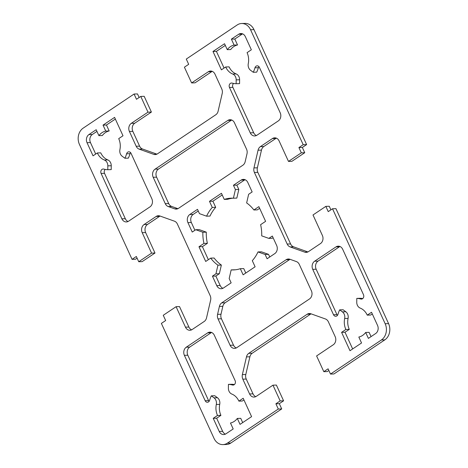 <?xml version="1.0" encoding="UTF-8"?>
<svg xmlns="http://www.w3.org/2000/svg" width="468" height="468" viewBox="0 0 468 468"><rect width="100%" height="100%" fill="white"/><g stroke="black" fill="none" stroke-linecap="round" stroke-linejoin="round"><path stroke-width="0.7" d="M258.921 66.626A2.989 2.451 -91.7 0 0 258.371 67.72A23.926 19.627 88.3 0 1 256.68 72.16L253.258 72.265L250.532 70.253A5.985 4.908 88.3 0 1 248.28 63.625A14.958 12.267 -91.7 0 0 247.075 52.644L251.351 49.778L245.343 36.656A5.985 4.908 -91.7 0 0 240.88 33.544A5.985 4.908 -91.7 0 0 238.662 34.269L231.385 39.142L234.105 45.086L237.528 44.981A14.958 12.267 -91.7 0 0 230.683 49.567L227.261 49.666L224.541 43.729L212.987 51.468L221.399 69.843L225.681 66.977A14.958 12.267 -91.7 0 0 232.731 74.038A5.985 4.908 88.3 0 1 236.182 79.87L236.147 83.731A23.926 19.627 88.3 0 1 232.134 83.105A2.989 2.451 -91.7 0 0 231.514 83.029A2.989 2.451 -91.7 0 0 229.466 87.452L250.245 132.842A5.985 4.908 -91.7 0 0 254.703 135.954A5.985 4.908 -91.7 0 0 256.926 135.229L278.32 120.896A5.985 4.908 -91.7 0 0 280.197 112.782L259.412 67.392A2.989 2.451 -91.7 0 0 257.184 65.83A2.989 2.451 -91.7 0 0 254.955 67.819A23.926 19.627 88.3 0 1 253.258 72.265M233.602 83.456A2.989 2.451 -91.7 0 0 232.883 87.346L253.668 132.737A5.985 4.908 -91.7 0 0 256.406 135.527M234.105 45.086A14.958 12.267 -91.7 0 0 227.261 49.666M105.75 131.063L109.173 130.964A14.958 12.267 -91.7 0 0 102.328 135.544L98.906 135.65L96.186 129.712L88.914 134.585A5.985 4.908 -91.7 0 0 87.036 142.699L93.044 155.826L97.326 152.96A14.958 12.267 -91.7 0 0 104.376 160.015A5.985 4.908 88.3 0 1 107.827 165.847L107.792 169.714A23.926 19.627 88.3 0 1 103.779 169.088A2.989 2.451 -91.7 0 0 103.153 169.012A2.989 2.451 -91.7 0 0 101.106 173.435L121.891 218.825A5.985 4.908 -91.7 0 0 126.348 221.937A5.985 4.908 -91.7 0 0 128.571 221.206L149.965 206.879A5.985 4.908 -91.7 0 0 151.837 198.76L131.058 153.369A2.989 2.451 -91.7 0 0 128.829 151.813A2.989 2.451 -91.7 0 0 126.594 153.802A23.926 19.627 88.3 0 1 124.903 158.248L122.177 156.236A5.985 4.908 88.3 0 1 119.919 149.602A14.958 12.267 -91.7 0 0 118.714 138.627L122.996 135.761L114.584 117.386L103.03 125.126L105.75 131.063A14.958 12.267 -91.7 0 0 98.906 135.65M130.566 152.609A2.989 2.451 -91.7 0 0 130.016 153.697A23.926 19.627 88.3 0 1 128.326 158.143L124.903 158.248M105.247 169.434A2.989 2.451 -91.7 0 0 104.528 173.33L125.313 218.72A5.985 4.908 -91.7 0 0 128.051 221.51M290.137 246.923A5.985 4.908 88.3 0 1 287.182 244.05L254.411 172.464A5.985 4.908 88.3 0 1 253.96 167.913L258.055 150.205A5.985 4.908 88.3 0 1 260.372 146.636L272.429 138.563A5.985 4.908 88.3 0 1 274.652 137.832A5.985 4.908 88.3 0 1 279.115 140.944L288.487 161.419L301.322 152.82L298.917 147.572L303.2 144.706L250.561 29.73A11.963 9.81 -91.7 0 0 241.634 23.505A11.963 9.81 -91.7 0 0 237.194 24.962L186.282 59.067L188.686 64.321L184.404 67.187L191.617 82.935L208.301 71.756A5.985 4.908 88.3 0 1 210.524 71.031A5.985 4.908 88.3 0 1 214.982 74.143L221.756 88.938A5.985 4.908 88.3 0 1 222.206 93.489L218.111 111.197A5.985 4.908 88.3 0 1 215.789 114.759L157.447 153.843A5.985 4.908 88.3 0 1 155.23 154.575A5.985 4.908 88.3 0 1 153.72 154.335L139.142 149.128A5.985 4.908 88.3 0 1 136.188 146.256L129.414 131.461A5.985 4.908 88.3 0 1 131.286 123.347L147.976 112.168L140.763 96.42L136.486 99.286L134.082 94.033L83.169 128.144A11.963 9.81 -91.7 0 0 79.42 144.372L132.058 259.348L136.334 256.482L138.739 261.735L151.573 253.135L142.202 232.66A5.985 4.908 88.3 0 1 144.074 224.541L156.131 216.468A5.985 4.908 88.3 0 1 158.354 215.736A5.985 4.908 88.3 0 1 159.863 215.976L174.441 221.177A5.985 4.908 88.3 0 1 177.395 224.055L210.173 295.641A5.985 4.908 88.3 0 1 210.618 300.193L206.528 317.901A5.985 4.908 88.3 0 1 204.206 321.469L192.149 329.542A5.985 4.908 88.3 0 1 189.926 330.273A5.985 4.908 88.3 0 1 185.468 327.161L176.091 306.686L163.256 315.28L165.66 320.533L161.378 323.4L214.022 438.376A11.963 9.81 -91.7 0 0 222.944 444.6A11.963 9.81 -91.7 0 0 227.384 443.143L278.302 409.032L275.898 403.785L280.174 400.918L272.961 385.17L256.277 396.349A5.985 4.908 88.3 0 1 254.054 397.075A5.985 4.908 88.3 0 1 249.596 393.962L242.822 379.168A5.985 4.908 88.3 0 1 242.377 374.616L246.466 356.909A5.985 4.908 88.3 0 1 248.789 353.34L307.131 314.262A5.985 4.908 88.3 0 1 309.354 313.531A5.985 4.908 88.3 0 1 310.857 313.771L325.441 318.971A5.985 4.908 88.3 0 1 328.39 321.849L335.164 336.644A5.985 4.908 88.3 0 1 333.292 344.758L316.602 355.937L323.815 371.686L328.091 368.819L330.496 374.067L381.414 339.961A11.963 9.81 -91.7 0 0 385.164 323.733L332.52 208.757L328.243 211.624L325.839 206.37L313.004 214.97L322.376 235.445A5.985 4.908 88.3 0 1 320.504 243.559L308.447 251.638A5.985 4.908 88.3 0 1 306.224 252.369A5.985 4.908 88.3 0 1 304.715 252.129L290.137 246.923L293.559 246.823A5.985 4.908 88.3 0 1 290.605 243.945L257.827 172.359A5.985 4.908 88.3 0 1 257.382 167.807L261.472 150.099A5.985 4.908 88.3 0 1 263.794 146.531L275.851 138.458A5.985 4.908 88.3 0 1 276.377 138.154M211.32 395.84L214.046 397.847A5.985 4.908 88.3 0 1 216.304 404.481A14.958 12.267 -91.7 0 0 217.503 415.455L213.227 418.322L219.235 431.449A5.985 4.908 -91.7 0 0 223.698 434.561A5.985 4.908 -91.7 0 0 225.921 433.83L233.193 428.963L230.472 423.019A14.958 12.267 -91.7 0 0 237.317 418.433L240.037 424.377L251.591 416.637L243.179 398.262L238.896 401.129A14.958 12.267 -91.7 0 0 231.847 394.068A5.985 4.908 88.3 0 1 228.396 388.235L228.431 384.374A23.926 19.627 88.3 0 1 232.444 385A2.989 2.451 -91.7 0 0 233.064 385.076A2.989 2.451 -91.7 0 0 235.117 380.654L214.332 335.263A5.985 4.908 -91.7 0 0 209.875 332.145A5.985 4.908 -91.7 0 0 207.652 332.877L186.258 347.209A5.985 4.908 -91.7 0 0 184.386 355.323L205.165 400.713A2.989 2.451 -91.7 0 0 207.394 402.269A2.989 2.451 -91.7 0 0 209.629 400.28A23.926 19.627 88.3 0 1 211.32 395.84L214.742 395.735L217.468 397.747A5.985 4.908 88.3 0 1 219.72 404.375A14.958 12.267 -91.7 0 0 220.925 415.356L216.649 418.222L222.657 431.344A5.985 4.908 -91.7 0 0 225.395 434.134M258.874 206.64L253.884 209.98A35.896 29.437 -91.7 0 0 246.642 202.931L248.637 194.29L252.147 191.939L247.818 182.491A5.985 4.908 -91.7 0 0 243.354 179.379A5.985 4.908 -91.7 0 0 241.137 180.104L233.433 185.264L235.404 189.569L233.409 198.21A35.896 29.437 -91.7 0 0 231.198 198.175A35.896 29.437 -91.7 0 0 224.254 199.409L221.452 193.29L209.477 201.316L212.273 207.435A35.896 29.437 -91.7 0 0 206.575 216.181L199.467 213.648L197.496 209.342L189.792 214.496A5.985 4.908 -91.7 0 0 187.92 222.616L192.243 232.064L195.753 229.712L202.866 232.251A35.896 29.437 -91.7 0 0 203.96 243.424L198.976 246.765L205.704 261.466L210.694 258.125A35.896 29.437 -91.7 0 0 217.942 265.175L215.941 273.815L212.437 276.167L216.76 285.615A5.985 4.908 -91.7 0 0 221.224 288.727A5.985 4.908 -91.7 0 0 223.441 287.995L231.145 282.842L229.174 278.536L231.169 269.896A35.896 29.437 -91.7 0 0 233.38 269.931A35.896 29.437 -91.7 0 0 240.324 268.696L243.126 274.815L255.107 266.789L252.305 260.67A35.896 29.437 -91.7 0 0 258.003 251.924L265.116 254.457L267.088 258.763L274.786 253.603A5.985 4.908 -91.7 0 0 276.658 245.489L272.335 236.042L268.825 238.387L261.711 235.854A35.896 29.437 -91.7 0 0 260.618 224.681L265.602 221.341L258.874 206.64M296.361 261.571L289.85 259.243A5.985 4.908 -91.7 0 0 288.341 259.003A5.985 4.908 -91.7 0 0 286.118 259.734L221.727 302.872A5.985 4.908 -91.7 0 0 219.404 306.435L217.579 314.344A5.985 4.908 -91.7 0 0 218.024 318.895L230.104 345.279A5.985 4.908 -91.7 0 0 234.562 348.391A5.985 4.908 -91.7 0 0 236.785 347.665L309.518 298.941A5.985 4.908 -91.7 0 0 311.395 290.827L299.315 264.443A5.985 4.908 -91.7 0 0 296.361 261.571M168.217 206.534L174.734 208.857A5.985 4.908 -91.7 0 0 176.237 209.097A5.985 4.908 -91.7 0 0 178.46 208.371L242.851 165.233A5.985 4.908 -91.7 0 0 245.173 161.671L247.005 153.756A5.985 4.908 -91.7 0 0 246.554 149.204L234.48 122.827A5.985 4.908 -91.7 0 0 230.016 119.709A5.985 4.908 -91.7 0 0 227.793 120.44L155.06 169.164A5.985 4.908 -91.7 0 0 153.188 177.278L165.262 203.662A5.985 4.908 -91.7 0 0 168.217 206.534L171.639 206.429L177.928 208.675M356.751 302.252L356.791 298.391A23.926 19.627 88.3 0 1 360.799 299.017A2.989 2.451 -91.7 0 0 361.425 299.093A2.989 2.451 -91.7 0 0 363.472 294.67L342.687 249.28A5.985 4.908 -91.7 0 0 338.229 246.168A5.985 4.908 -91.7 0 0 336.006 246.893L314.613 261.226A5.985 4.908 -91.7 0 0 312.741 269.34L333.52 314.736A2.989 2.451 -91.7 0 0 335.749 316.292A2.989 2.451 -91.7 0 0 337.984 314.303A23.926 19.627 88.3 0 1 339.674 309.857L342.4 311.869A5.985 4.908 88.3 0 1 344.659 318.497A14.958 12.267 -91.7 0 0 345.864 329.478L341.581 332.344L349.994 350.719L361.548 342.98L358.827 337.036A14.958 12.267 -91.7 0 0 365.672 332.455L368.392 338.393L375.669 333.52A5.985 4.908 -91.7 0 0 377.541 325.406L371.534 312.279L367.257 315.145A14.958 12.267 -91.7 0 0 360.202 308.084A5.985 4.908 88.3 0 1 356.751 302.252M307.915 251.942L293.559 246.823M330.899 209.845L329.261 206.265L325.839 206.37M330.496 374.067L333.918 373.967L384.831 339.856A11.963 9.81 -91.7 0 0 388.58 323.628L335.942 208.652L332.52 208.757M323.815 371.686L327.237 371.58L328.858 370.492M255.756 396.648A5.985 4.908 88.3 0 1 253.018 393.857L246.244 379.062A5.985 4.908 88.3 0 1 245.794 374.511L249.889 356.803A5.985 4.908 88.3 0 1 252.211 353.241L310.553 314.157A5.985 4.908 88.3 0 1 311.08 313.852M222.944 444.6L226.366 444.495A11.963 9.81 -91.7 0 0 230.806 443.038L281.718 408.933L279.314 403.679L283.596 400.813L276.383 385.065L272.961 385.17M191.623 329.846A5.985 4.908 88.3 0 1 188.885 327.056L179.513 306.581L176.091 306.686M138.739 261.735L142.161 261.63L154.996 253.03L145.624 232.555A5.985 4.908 88.3 0 1 147.496 224.441L159.553 216.362A5.985 4.908 88.3 0 1 160.085 216.058M132.058 259.348L135.48 259.243L137.101 258.155M139.142 97.508L137.504 93.933L134.082 94.033M156.92 154.147L142.559 149.029A5.985 4.908 88.3 0 1 139.61 146.151L132.836 131.356A5.985 4.908 88.3 0 1 134.708 123.242L151.398 112.063L144.185 96.314L140.763 96.42M191.617 82.935L195.039 82.83L211.723 71.651A5.985 4.908 88.3 0 1 212.244 71.352M288.487 161.419L291.909 161.314L304.744 152.72L302.34 147.467L306.622 144.6L253.978 29.624A11.963 9.81 -91.7 0 0 245.056 23.4L241.634 23.505M97.326 152.96L100.743 152.855A14.958 12.267 -91.7 0 0 107.798 159.916A5.985 4.908 88.3 0 1 111.249 165.748L111.208 169.609L107.792 169.714M115.35 119.059L106.452 125.02L109.173 130.964M96.952 131.385L92.331 134.48A5.985 4.908 -91.7 0 0 90.459 142.594L95.7 154.048M237.317 418.433L240.739 418.334L242.693 422.598M243.945 399.935L242.319 401.023L238.896 401.129M228.431 384.374L231.853 384.269A23.926 19.627 88.3 0 1 234.398 384.544M211.594 332.473A5.985 4.908 -91.7 0 0 211.074 332.771L189.68 347.104A5.985 4.908 -91.7 0 0 187.803 355.218L208.588 400.608A2.989 2.451 -91.7 0 0 209.079 401.374M259.641 208.313L257.306 209.875L253.884 209.98M245.08 179.7A5.985 4.908 -91.7 0 0 244.559 180.004L236.855 185.158L238.826 189.464L236.831 198.104L233.409 198.21M232.912 198.186A35.896 29.437 -91.7 0 0 227.676 199.304L224.254 199.409M222.218 194.963L212.893 201.211L215.695 207.33A35.896 29.437 -91.7 0 0 209.997 216.076L206.575 216.181M198.262 211.015L193.214 214.397A5.985 4.908 -91.7 0 0 191.342 222.511L194.899 230.285M195.753 229.712L199.175 229.612L206.289 232.146A35.896 29.437 -91.7 0 0 207.382 243.319L202.398 246.659L208.359 259.687M210.694 258.125L214.116 258.02A35.896 29.437 -91.7 0 0 221.358 265.069L219.363 273.71L215.853 276.061L220.182 285.509A5.985 4.908 -91.7 0 0 222.92 288.3M231.169 269.896L234.591 269.79A35.896 29.437 -91.7 0 0 235.088 269.814M240.324 268.696L243.746 268.591L245.782 273.037M258.003 251.924L261.425 251.819L268.533 254.352L269.738 256.985M273.101 237.715L272.247 238.288L268.825 238.387M290.072 259.325A5.985 4.908 -91.7 0 0 289.54 259.629L225.149 302.767A5.985 4.908 -91.7 0 0 222.826 306.329L220.995 314.244A5.985 4.908 -91.7 0 0 221.446 318.796L233.52 345.173A5.985 4.908 -91.7 0 0 236.264 347.964M231.736 120.036A5.985 4.908 -91.7 0 0 231.215 120.334L158.482 169.059A5.985 4.908 -91.7 0 0 156.604 177.173L168.685 203.557A5.985 4.908 -91.7 0 0 171.639 206.429M356.791 298.391L360.208 298.286A23.926 19.627 88.3 0 1 362.753 298.566M339.949 246.49A5.985 4.908 -91.7 0 0 339.429 246.794L318.035 261.121A5.985 4.908 -91.7 0 0 316.163 269.24L336.942 314.631A2.989 2.451 -91.7 0 0 337.434 315.391M339.674 309.857L343.097 309.752L345.823 311.764A5.985 4.908 88.3 0 1 348.081 318.398A14.958 12.267 -91.7 0 0 349.286 329.373L345.004 332.239L352.65 348.941M365.672 332.455L369.094 332.35L371.048 336.615M372.3 313.952L370.674 315.04L367.257 315.145M242.605 33.866A5.985 4.908 -91.7 0 0 242.079 34.17L234.807 39.037L237.528 44.981M225.307 45.402L216.409 51.363L224.055 68.065M225.681 66.977L229.104 66.871A14.958 12.267 -91.7 0 0 236.153 73.932A5.985 4.908 88.3 0 1 239.604 79.765L239.569 83.626L236.147 83.731M301.322 152.82L304.744 152.72M298.917 147.572L302.34 147.467M303.2 144.706L306.622 144.6M147.976 112.168L151.398 112.063M151.573 253.135L154.996 253.03M278.302 409.032L281.718 408.933M275.898 403.785L279.314 403.679M280.174 400.918L283.596 400.813M103.03 125.126L106.452 125.02M231.385 39.142L234.807 39.037M212.987 51.468L216.409 51.363M217.503 415.455L220.925 415.356M213.227 418.322L216.649 418.222M345.864 329.478L349.286 329.373M341.581 332.344L345.004 332.239M233.433 185.264L236.855 185.158M235.404 189.569L238.826 189.464M209.477 201.316L212.893 201.211M212.273 207.435L215.695 207.33M202.866 232.251L206.289 232.146M203.96 243.424L207.382 243.319M198.976 246.765L202.398 246.659M217.942 265.175L221.358 265.069M215.941 273.815L219.363 273.71M212.437 276.167L215.853 276.061M265.116 254.457L268.533 254.352M254.955 67.819L258.371 67.72M229.466 87.452L232.883 87.346M126.594 153.802L130.016 153.697M101.106 173.435L104.528 173.33M287.182 244.05L290.605 243.945M254.411 172.464L257.827 172.359M253.96 167.913L257.382 167.807M258.055 150.205L261.472 150.099M260.372 146.636L263.794 146.531M272.429 138.563L275.851 138.458M250.561 29.73L253.978 29.624M208.301 71.756L211.723 71.651M153.72 154.335L156.716 154.241M139.142 149.128L142.559 149.029M136.188 146.256L139.61 146.151M129.414 131.461L132.836 131.356M131.286 123.347L134.708 123.242M142.202 232.66L145.624 232.555M144.074 224.541L147.496 224.441M156.131 216.468L159.553 216.362M185.468 327.161L188.885 327.056M227.384 443.143L230.806 443.038M249.596 393.962L253.018 393.857M242.822 379.168L246.244 379.062M242.377 374.616L245.794 374.511M246.466 356.909L249.889 356.803M248.789 353.34L252.211 353.241M307.131 314.262L310.553 314.157M381.414 339.961L384.831 339.856M385.164 323.733L388.58 323.628M304.715 252.129L307.716 252.036M104.376 160.015L107.798 159.916M107.827 165.847L111.249 165.748M121.891 218.825L125.313 218.72M88.914 134.585L92.331 134.48M87.036 142.699L90.459 142.594M238.662 34.269L242.079 34.17M232.731 74.038L236.153 73.932M236.182 79.87L239.604 79.765M250.245 132.842L253.668 132.737M214.046 397.847L217.468 397.747M216.304 404.481L219.72 404.375M219.235 431.449L222.657 431.344M232.444 385L233.684 384.959M207.652 332.877L211.074 332.771M186.258 347.209L189.68 347.104M184.386 355.323L187.803 355.218M205.165 400.713L208.588 400.608M360.799 299.017L362.039 298.976M336.006 246.893L339.429 246.794M314.613 261.226L318.035 261.121M312.741 269.34L316.163 269.24M333.52 314.736L336.942 314.631M342.4 311.869L345.823 311.764M344.659 318.497L348.081 318.398M241.137 180.104L244.559 180.004M189.792 214.496L193.214 214.397M187.92 222.616L191.342 222.511M216.76 285.615L220.182 285.509M165.262 203.662L168.685 203.557M174.734 208.857L177.729 208.769M227.793 120.44L231.215 120.334M155.06 169.164L158.482 169.059M153.188 177.278L156.604 177.173M286.118 259.734L289.54 259.629M221.727 302.872L225.149 302.767M219.404 306.435L222.826 306.329M217.579 314.344L220.995 314.244M218.024 318.895L221.446 318.796M230.104 345.279L233.52 345.173"/></g></svg>
